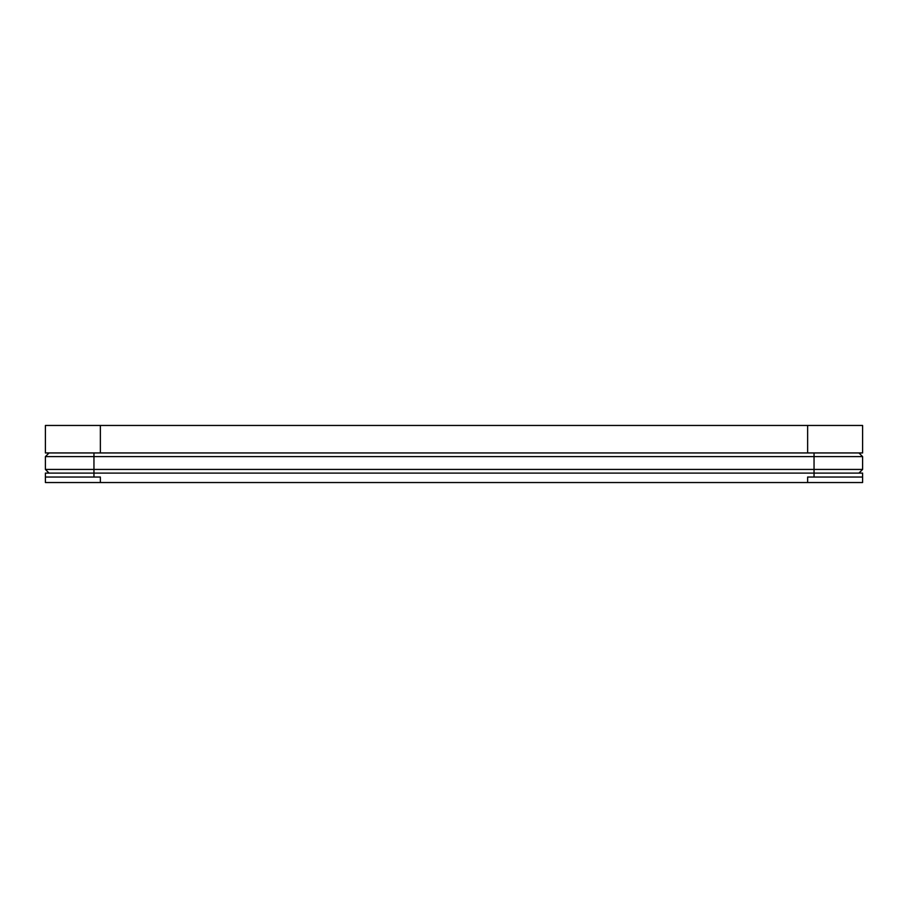 <?xml version="1.0" encoding="UTF-8"?>
<svg xmlns="http://www.w3.org/2000/svg" width="908" height="908" viewBox="0 0 908 908"><rect width="100%" height="100%" fill="white"/><g stroke="black" fill="none" stroke-linecap="round" stroke-linejoin="round"><path stroke-width="1.36" d="M807.632 425.466L807.632 452.944L862.6 452.944L862.6 425.466L45.4 425.466L45.4 452.944L100.368 452.944L100.368 425.466M807.632 452.944L100.368 452.944M45.4 452.944L45.4 425.466M45.4 482.534L45.4 477.041L45.4 482.534L100.368 482.534L100.368 477.041L93.955 477.041L93.955 473.102L45.4 473.102L45.4 477.041L93.955 477.041M814.045 477.041L807.632 477.041L807.632 482.534L862.6 482.534L862.6 473.102L814.045 473.102L814.045 477.041L862.6 477.041M807.632 482.534L100.368 482.534M49.066 452.944L45.4 456.611L93.955 456.611L93.955 473.102L814.045 473.102L814.045 469.436L45.4 469.436L49.066 473.102M858.934 452.944L862.6 456.611L814.045 456.611L814.045 469.436L862.6 469.436L858.934 473.102M93.955 452.944L93.955 456.611L814.045 456.611L814.045 452.944M45.4 456.611L45.4 469.436M862.6 469.436L862.6 456.611"/></g></svg>
